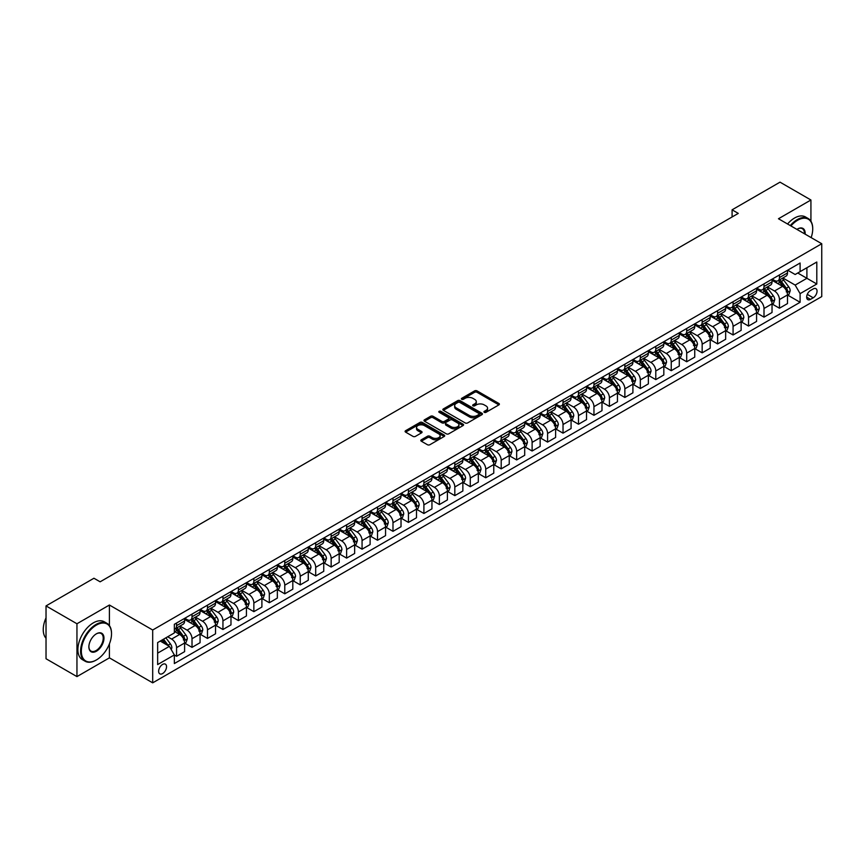 <?xml version="1.0" encoding="UTF-8"?>
<svg xmlns="http://www.w3.org/2000/svg" width="865" height="865" viewBox="0 0 865 865"><rect width="100%" height="100%" fill="white"/><g stroke="black" fill="none" stroke-linecap="round" stroke-linejoin="round"><path stroke-width="1.3" d="M484.292 412.335A1.2 0.692 0 0 0 485.989 412.335L498.889 404.885A1.719 0.995 0 0 0 499.386 404.182A1.719 0.995 0 0 0 498.889 403.479L477.037 390.872A1.719 0.995 0 0 0 474.615 390.872L461.715 398.311A1.2 0.692 0 0 0 463.413 399.295L465.078 398.332A5.493 3.168 0 0 1 472.852 398.332L474.669 399.381A5.493 3.168 0 0 1 476.28 401.63A5.493 3.168 0 0 1 474.669 403.868L473.004 404.831A1.2 0.692 0 0 0 474.701 405.815L476.366 404.852A5.493 3.168 0 0 1 484.141 404.852L485.957 405.901A5.493 3.168 0 0 1 487.568 408.139A5.493 3.168 0 0 1 485.957 410.388L484.292 411.351A1.2 0.692 0 0 0 484.292 412.335L484.292 411.351M162.588 673.565A5.601 3.233 120 0 0 166.242 668.634A5.601 3.233 120 0 0 165.388 664.147A5.601 3.233 120 0 0 162.588 664.428A5.601 3.233 120 0 0 158.933 669.359A5.601 3.233 120 0 0 159.798 673.846A5.601 3.233 120 0 0 162.588 673.565M421.32 439.788A1.719 0.995 0 0 0 420.812 440.49A1.719 0.995 0 0 0 421.32 441.193L427.451 444.729A1.719 0.995 0 0 0 429.873 444.729L444.199 436.457A1.719 0.995 0 0 0 444.707 435.755A1.719 0.995 0 0 0 444.199 435.052L422.347 422.444A1.719 0.995 0 0 0 419.925 422.444L405.599 430.716A1.719 0.995 0 0 0 405.101 431.408A1.719 0.995 0 0 0 405.599 432.111L413.005 436.393A1.719 0.995 0 0 0 415.427 436.393L421.558 432.846A1.719 0.995 0 0 0 422.066 432.143A1.719 0.995 0 0 0 421.558 431.451L417.892 429.332A4.595 2.649 0 0 1 416.541 427.451A4.595 2.649 0 0 1 419.384 425.007A4.595 2.649 0 0 1 424.38 425.58L438.771 433.884A4.595 2.649 0 0 1 440.112 435.755A4.595 2.649 0 0 1 437.279 438.209A4.595 2.649 0 0 1 432.273 437.636L429.873 436.252A1.719 0.995 0 0 0 427.451 436.252L421.32 439.788L421.32 441.193M109.412 605.024L76.953 623.762L46.029 605.911L46.029 658.752L76.953 676.603L109.412 657.854L152.694 682.842L152.694 630.012L109.412 605.024L109.412 625.59M810.927 221.224L810.927 199.999L778.468 218.748L821.75 243.735L152.694 630.012M810.927 199.999L780.014 182.158L732.093 209.817L732.093 216.964M46.029 605.911L93.95 578.242L100.135 581.81L738.278 213.396L732.093 209.817M465.197 422.931A1.719 0.995 0 0 0 467.63 422.931L481.956 414.659A1.719 0.995 0 0 0 482.454 413.957A1.719 0.995 0 0 0 481.956 413.265L460.104 400.646A1.719 0.995 0 0 0 457.671 400.646L443.356 408.918A1.719 0.995 0 0 0 442.848 409.621A1.719 0.995 0 0 0 443.356 410.313L465.197 422.931M439.647 412.594A1.2 0.692 0 0 1 440.858 412.756L440.858 411.329L463.078 424.164A1.719 0.995 0 0 1 463.575 424.856A1.719 0.995 0 0 1 463.078 425.558L448.751 433.83A1.719 0.995 0 0 1 446.329 433.83L424.477 421.212L424.477 419.817A1.719 0.995 0 0 0 423.969 420.509A1.719 0.995 0 0 0 424.477 421.212M424.477 419.817L430.608 416.27A1.719 0.995 0 0 1 433.03 416.27L441.896 421.396A1.719 0.995 0 0 0 444.318 421.396L448.394 419.038A1.719 0.995 0 0 0 448.892 418.346A1.719 0.995 0 0 0 448.394 417.644L439.161 412.313A1.2 0.692 0 0 1 440.858 411.329M813.219 288.932L810.494 290.499A5.417 3.136 120 0 0 806.959 295.279A5.417 3.136 120 0 0 807.78 299.625A5.417 3.136 120 0 0 810.494 299.355L813.219 297.787A5.417 3.136 120 0 0 816.755 293.008A5.417 3.136 120 0 0 815.933 288.661A5.417 3.136 120 0 0 813.219 288.932M152.694 682.842L821.75 296.576L821.75 243.735M787.68 270.194L795.162 274.508L800.103 271.653L800.103 263.014L174.341 624.303L174.341 632.942L157.646 642.576L157.646 664.569L174.341 654.924L174.341 663.563L800.103 302.285L800.103 293.646L795.162 285.082L782.868 277.979M800.103 271.653L816.798 262.019L816.798 284.001L800.103 293.646M76.953 623.762L76.953 676.603M797.757 273.016L806.904 278.292L806.904 267.728L816.798 262.019M795.162 285.082L806.904 278.292L816.798 284.001M157.646 653.14L169.389 646.36L160.241 641.073M174.341 655L176.568 656.286L176.568 647.647A6.996 4.044 -120 0 0 171.616 639.073L167.659 636.791M176.568 656.286L184.602 651.648L184.602 643.009A6.996 4.044 -120 0 0 179.661 634.434L174.341 631.363M184.786 643.182L192.019 647.366L192.019 638.716A6.996 4.044 -120 0 0 187.078 630.153L179.974 626.055M192.019 647.366L200.064 642.717L200.064 634.077A6.996 4.044 -120 0 0 195.112 625.514L184.602 619.448M200.248 634.261L207.481 638.435L207.481 629.796A6.996 4.044 -120 0 0 202.54 621.232L195.436 617.123M207.481 638.435L215.526 633.796L215.526 625.157A6.996 4.044 -120 0 0 210.573 616.583L200.064 610.517M215.709 625.33L222.943 629.515L222.943 620.875A6.996 4.044 -120 0 0 217.991 612.301L210.898 608.203M222.943 629.515L230.977 624.865L230.977 616.226A6.996 4.044 -120 0 0 226.035 607.663L215.526 601.597M231.171 616.41L238.405 620.583L238.405 611.944A6.996 4.044 -120 0 0 233.453 603.381L226.349 599.272M238.405 620.583L246.439 615.945L246.439 607.306A6.996 4.044 -120 0 0 241.497 598.742L230.977 592.666M246.622 607.479L253.856 611.663L253.856 603.024A6.996 4.044 -120 0 0 248.915 594.45L241.811 590.352M253.856 611.663L261.9 607.025L261.9 598.385A6.996 4.044 -120 0 0 256.948 589.811L246.439 583.745M262.084 598.558L269.318 602.732L269.318 594.093A6.996 4.044 -120 0 0 264.376 585.529L257.273 581.431M269.318 602.732L277.351 598.093L277.351 589.454A6.996 4.044 -120 0 0 272.41 580.891L261.9 574.814M277.546 589.638L284.78 593.812L284.78 585.173A6.996 4.044 -120 0 0 279.828 576.598L272.724 572.5M284.78 593.812L292.813 589.173L292.813 580.534A6.996 4.044 -120 0 0 287.872 571.96L277.351 565.894M292.997 580.707L300.231 584.881L300.231 576.241A6.996 4.044 -120 0 0 295.289 567.678L288.186 563.58M300.231 584.881L308.275 580.242L308.275 571.603A6.996 4.044 -120 0 0 303.323 563.039L292.813 556.963M308.459 571.787L315.693 575.96L315.693 567.321A6.996 4.044 -120 0 0 310.751 558.758L303.647 554.649M315.693 575.96L323.737 571.322L323.737 562.683A6.996 4.044 -120 0 0 318.785 554.108L308.275 548.042M323.921 562.856L331.154 567.04L331.154 558.401A6.996 4.044 -120 0 0 326.202 549.826L319.099 545.729M331.154 567.04L339.188 562.391L339.188 553.751A6.996 4.044 -120 0 0 334.247 545.188L323.737 539.122M339.372 553.935L346.616 558.109L346.616 549.47A6.996 4.044 -120 0 0 341.664 540.906L334.56 536.797M346.616 558.109L354.65 553.47L354.65 544.831A6.996 4.044 -120 0 0 349.698 536.257L339.188 530.191M354.834 545.004L362.067 549.189L362.067 540.549A6.996 4.044 -120 0 0 357.126 531.975L350.022 527.877M362.067 549.189L370.112 544.55L370.112 535.9A6.996 4.044 -120 0 0 365.16 527.336L354.65 521.271M370.296 536.084L377.529 540.257L377.529 531.618A6.996 4.044 -120 0 0 372.577 523.055L365.484 518.957M377.529 540.257L385.563 535.619L385.563 526.98A6.996 4.044 -120 0 0 380.622 518.416L370.112 512.34M385.758 527.163L392.991 531.337L392.991 522.698A6.996 4.044 -120 0 0 388.039 514.124L380.935 510.026M392.991 531.337L401.025 526.699L401.025 518.059A6.996 4.044 -120 0 0 396.084 509.485L385.563 503.419M401.209 518.232L408.442 522.406L408.442 513.767A6.996 4.044 -120 0 0 403.501 505.203L396.397 501.105M408.442 522.406L416.487 517.767L416.487 509.128A6.996 4.044 -120 0 0 411.535 500.565L401.025 494.488M416.671 509.312L423.904 513.486L423.904 504.846A6.996 4.044 -120 0 0 418.963 496.283L411.859 492.174M423.904 513.486L431.949 508.847L431.949 500.208A6.996 4.044 -120 0 0 426.996 491.634L416.487 485.568M432.132 500.381L439.366 504.565L439.366 495.926A6.996 4.044 -120 0 0 434.414 487.352L427.31 483.254M439.366 504.565L447.4 499.916L447.4 491.277A6.996 4.044 -120 0 0 442.458 482.713L431.949 476.647M447.583 491.461L454.817 495.634L454.817 486.995A6.996 4.044 -120 0 0 449.876 478.432L442.772 474.323M454.817 495.634L462.861 490.996L462.861 482.356A6.996 4.044 -120 0 0 457.909 473.782L447.4 467.716M463.045 482.529L470.279 486.714L470.279 478.075A6.996 4.044 -120 0 0 465.338 469.5L458.234 465.402M470.279 486.714L478.323 482.065L478.323 473.425A6.996 4.044 -120 0 0 473.371 464.862L462.861 458.796M478.507 473.609L485.741 477.783L485.741 469.144A6.996 4.044 -120 0 0 480.789 460.58L473.696 456.482M485.741 477.783L493.774 473.144L493.774 464.505A6.996 4.044 -120 0 0 488.833 455.942L478.323 449.865M493.969 464.689L501.203 468.862L501.203 460.223A6.996 4.044 -120 0 0 496.25 451.649L489.147 447.551M501.203 468.862L509.236 464.224L509.236 455.585A6.996 4.044 -120 0 0 504.295 447.01L493.774 440.945M509.42 455.758L516.654 459.931L516.654 451.292A6.996 4.044 -120 0 0 511.712 442.729L504.609 438.631M516.654 459.931L524.698 455.293L524.698 446.654A6.996 4.044 -120 0 0 519.746 438.09L509.236 432.013M524.882 446.837L532.116 451.011L532.116 442.372A6.996 4.044 -120 0 0 527.174 433.808L520.07 429.7M532.116 451.011L540.149 446.372L540.149 437.733A6.996 4.044 -120 0 0 535.208 429.159L524.698 423.093M540.344 437.906L547.577 442.091L547.577 433.452A6.996 4.044 -120 0 0 542.625 424.877L535.521 420.779M547.577 442.091L555.611 437.441L555.611 428.802A6.996 4.044 -120 0 0 550.67 420.239L540.149 414.173M555.795 428.986L563.029 433.16L563.029 424.52A6.996 4.044 -120 0 0 558.087 415.957L550.983 411.848M563.029 433.16L571.073 428.521L571.073 419.882A6.996 4.044 -120 0 0 566.121 411.308L555.611 405.242M571.257 420.055L578.49 424.239L578.49 415.6A6.996 4.044 -120 0 0 573.549 407.026L566.445 402.928M578.49 424.239L586.535 419.59L586.535 410.951A6.996 4.044 -120 0 0 581.583 402.387L571.073 396.321M586.719 411.135L593.952 415.308L593.952 406.669A6.996 4.044 -120 0 0 589 398.105L581.896 394.007M593.952 415.308L601.986 410.67L601.986 402.03A6.996 4.044 -120 0 0 597.045 393.467L586.535 387.39M602.17 402.214L609.414 406.388L609.414 397.749A6.996 4.044 -120 0 0 604.462 389.174L597.358 385.076M609.414 406.388L617.448 401.749L617.448 393.11A6.996 4.044 -120 0 0 612.496 384.536L601.986 378.47M617.632 393.283L624.865 397.457L624.865 388.818A6.996 4.044 -120 0 0 619.924 380.254L612.82 376.156M624.865 397.457L632.91 392.818L632.91 384.179A6.996 4.044 -120 0 0 627.958 375.615L617.448 369.539M633.094 384.363L640.327 388.536L640.327 379.897A6.996 4.044 -120 0 0 635.375 371.323L628.282 367.225M640.327 388.536L648.361 383.898L648.361 375.259A6.996 4.044 -120 0 0 643.419 366.684L632.91 360.618M648.555 375.432L655.789 379.616L655.789 370.966A6.996 4.044 -120 0 0 650.837 362.403L643.733 358.305M655.789 379.616L663.823 374.967L663.823 366.328A6.996 4.044 -120 0 0 658.881 357.764L648.361 351.698M664.006 366.511L671.24 370.685L671.24 362.046A6.996 4.044 -120 0 0 666.299 353.482L659.195 349.374M671.24 370.685L679.285 366.046L679.285 357.407A6.996 4.044 -120 0 0 674.332 348.833L663.823 342.767M679.468 357.58L686.702 361.765L686.702 353.125A6.996 4.044 -120 0 0 681.761 344.551L674.657 340.453M686.702 361.765L694.746 357.115L694.746 348.476A6.996 4.044 -120 0 0 689.794 339.913L679.285 333.847M694.93 348.66L702.164 352.834L702.164 344.194A6.996 4.044 -120 0 0 697.212 335.631L690.108 331.522M702.164 352.834L710.197 348.195L710.197 339.556A6.996 4.044 -120 0 0 705.256 330.992L694.746 324.916M710.381 339.729L717.615 343.913L717.615 335.274A6.996 4.044 -120 0 0 712.673 326.7L705.57 322.602M717.615 343.913L725.659 339.275L725.659 330.635A6.996 4.044 -120 0 0 720.707 322.061L710.197 315.995M725.843 330.808L733.077 334.982L733.077 326.343A6.996 4.044 -120 0 0 728.135 317.779L721.032 313.681M733.077 334.982L741.121 330.344L741.121 321.704A6.996 4.044 -120 0 0 736.169 313.141L725.659 307.064M741.305 321.888L748.539 326.062L748.539 317.423A6.996 4.044 -120 0 0 743.586 308.848L736.493 304.75M748.539 326.062L756.572 321.423L756.572 312.784A6.996 4.044 -120 0 0 751.631 304.21L741.121 298.144M756.767 312.957L764 317.131L764 308.491A6.996 4.044 -120 0 0 759.048 299.928L751.945 295.83M764 317.131L772.034 312.492L772.034 303.853A6.996 4.044 -120 0 0 767.093 295.289L756.572 289.224M772.218 304.037L779.452 308.21L779.452 299.571A6.996 4.044 -120 0 0 774.51 291.008L767.406 286.899M779.452 308.21L787.496 303.572L787.496 294.933A6.996 4.044 -120 0 0 782.544 286.358L772.034 280.292M772.218 279.114L774.51 280.433A6.996 4.044 -120 0 0 778.003 280.779A6.996 4.044 -120 0 0 779.452 277.579L779.452 274.94M756.756 288.045L759.048 289.364A6.996 4.044 -120 0 0 762.552 289.71A6.996 4.044 -120 0 0 764 286.51L764 283.861M741.305 296.965L743.586 298.284A6.996 4.044 -120 0 0 747.09 298.63A6.996 4.044 -120 0 0 748.539 295.43L748.539 292.792M725.843 305.886L728.135 307.216A6.996 4.044 -120 0 0 731.628 307.562A6.996 4.044 -120 0 0 733.077 304.35L733.077 301.712M710.381 314.817L712.673 316.136A6.996 4.044 -120 0 0 716.166 316.482A6.996 4.044 -120 0 0 717.615 313.281L717.615 310.643M694.93 323.737L697.212 325.056A6.996 4.044 -120 0 0 700.715 325.402A6.996 4.044 -120 0 0 702.164 322.202L702.164 319.563M679.468 332.668L681.761 333.987A6.996 4.044 -120 0 0 685.253 334.333A6.996 4.044 -120 0 0 686.702 331.133L686.702 328.484M664.006 341.589L666.299 342.908A6.996 4.044 -120 0 0 669.791 343.254A6.996 4.044 -120 0 0 671.24 340.053L671.24 337.415M648.555 350.52L650.837 351.839A6.996 4.044 -120 0 0 654.34 352.185A6.996 4.044 -120 0 0 655.789 348.984L655.789 346.335M633.094 359.44L635.375 360.759A6.996 4.044 -120 0 0 638.878 361.105A6.996 4.044 -120 0 0 640.327 357.905L640.327 355.266M617.632 368.36L619.924 369.69A6.996 4.044 -120 0 0 623.416 370.036A6.996 4.044 -120 0 0 624.865 366.825L624.865 364.187M602.17 377.291L604.462 378.611A6.996 4.044 -120 0 0 607.965 378.957A6.996 4.044 -120 0 0 609.414 375.756L609.414 373.118M586.719 386.212L589 387.531A6.996 4.044 -120 0 0 592.503 387.888A6.996 4.044 -120 0 0 593.952 384.676L593.952 382.038M571.257 395.143L573.549 396.462A6.996 4.044 -120 0 0 577.041 396.808A6.996 4.044 -120 0 0 578.49 393.607L578.49 390.958M555.795 404.063L558.087 405.382A6.996 4.044 -120 0 0 561.58 405.728A6.996 4.044 -120 0 0 563.029 402.528L563.029 399.889M540.344 412.994L542.625 414.313A6.996 4.044 -120 0 0 546.129 414.659A6.996 4.044 -120 0 0 547.577 411.459L547.577 408.81M524.882 421.915L527.174 423.234A6.996 4.044 -120 0 0 530.667 423.58A6.996 4.044 -120 0 0 532.116 420.379L532.116 417.741M509.42 430.835L511.712 432.165A6.996 4.044 -120 0 0 515.205 432.511A6.996 4.044 -120 0 0 516.654 429.3L516.654 426.661M493.958 439.766L496.25 441.085A6.996 4.044 -120 0 0 499.754 441.431A6.996 4.044 -120 0 0 501.203 438.231L501.203 435.592M478.507 448.686L480.789 450.005A6.996 4.044 -120 0 0 484.292 450.362A6.996 4.044 -120 0 0 485.741 447.151L485.741 444.513M463.045 457.617L465.338 458.937A6.996 4.044 -120 0 0 468.83 459.283A6.996 4.044 -120 0 0 470.279 456.082L470.279 453.433M447.583 466.538L449.876 467.857A6.996 4.044 -120 0 0 453.368 468.203A6.996 4.044 -120 0 0 454.817 465.002L454.817 462.364M432.132 475.469L434.414 476.788A6.996 4.044 -120 0 0 437.917 477.134A6.996 4.044 -120 0 0 439.366 473.934L439.366 471.284M416.671 484.389L418.963 485.708A6.996 4.044 -120 0 0 422.455 486.054A6.996 4.044 -120 0 0 423.904 482.854L423.904 480.216M401.209 493.31L403.501 494.639A6.996 4.044 -120 0 0 406.993 494.985A6.996 4.044 -120 0 0 408.442 491.785L408.442 489.136M385.758 502.241L388.039 503.56A6.996 4.044 -120 0 0 391.542 503.906A6.996 4.044 -120 0 0 392.991 500.705L392.991 498.067M370.296 511.161L372.577 512.491A6.996 4.044 -120 0 0 376.08 512.837A6.996 4.044 -120 0 0 377.529 509.626L377.529 506.987M354.834 520.092L357.126 521.411A6.996 4.044 -120 0 0 360.618 521.757A6.996 4.044 -120 0 0 362.067 518.557L362.067 515.908M339.372 529.012L341.664 530.332A6.996 4.044 -120 0 0 345.167 530.678A6.996 4.044 -120 0 0 346.616 527.477L346.616 524.839M323.921 537.943L326.202 539.263A6.996 4.044 -120 0 0 329.706 539.609A6.996 4.044 -120 0 0 331.154 536.408L331.154 533.759M308.459 546.864L310.751 548.183A6.996 4.044 -120 0 0 314.244 548.529A6.996 4.044 -120 0 0 315.693 545.328L315.693 542.69M292.997 555.795L295.289 557.114A6.996 4.044 -120 0 0 298.782 557.46A6.996 4.044 -120 0 0 300.231 554.26L300.231 551.611M277.546 564.715L279.828 566.034A6.996 4.044 -120 0 0 283.331 566.38A6.996 4.044 -120 0 0 284.78 563.18L284.78 560.542M262.084 573.636L264.376 574.966A6.996 4.044 -120 0 0 267.869 575.312A6.996 4.044 -120 0 0 269.318 572.1L269.318 569.462M246.622 582.567L248.915 583.886A6.996 4.044 -120 0 0 252.407 584.232A6.996 4.044 -120 0 0 253.856 581.031L253.856 578.393M231.16 591.487L233.453 592.806A6.996 4.044 -120 0 0 236.956 593.152A6.996 4.044 -120 0 0 238.405 589.952L238.405 587.313M215.709 600.418L217.991 601.737A6.996 4.044 -120 0 0 221.494 602.083A6.996 4.044 -120 0 0 222.943 598.883L222.943 596.234M200.248 609.338L202.54 610.658A6.996 4.044 -120 0 0 206.032 611.004A6.996 4.044 -120 0 0 207.481 607.803L207.481 605.165M184.786 618.27L187.078 619.589A6.996 4.044 -120 0 0 190.57 619.935A6.996 4.044 -120 0 0 192.019 616.734L192.019 614.085M787.68 295.106L800.103 302.285M778.003 280.779L786.047 276.14A6.996 4.044 -120 0 0 787.496 272.94L787.496 270.302M762.552 289.71L770.585 285.072A6.996 4.044 -120 0 0 772.034 281.86L772.034 279.222M747.09 298.63L755.123 293.992A6.996 4.044 -120 0 0 756.572 290.791L756.572 288.142M731.628 307.562L739.672 302.912A6.996 4.044 -120 0 0 741.121 299.712L741.121 297.073M716.166 316.482L724.21 311.843A6.996 4.044 -120 0 0 725.659 308.643L725.659 305.994M700.715 325.402L708.749 320.764A6.996 4.044 -120 0 0 710.197 317.563L710.197 314.925M685.253 334.333L693.298 329.695A6.996 4.044 -120 0 0 694.746 326.483L694.746 323.845M669.791 343.254L677.836 338.615A6.996 4.044 -120 0 0 679.285 335.415L679.285 332.776M654.34 352.185L662.374 347.546A6.996 4.044 -120 0 0 663.823 344.335L663.823 341.697M638.878 361.105L646.912 356.466A6.996 4.044 -120 0 0 648.361 353.266L648.361 350.617M623.416 370.036L631.461 365.387A6.996 4.044 -120 0 0 632.91 362.186L632.91 359.548M607.965 378.957L615.999 374.318A6.996 4.044 -120 0 0 617.448 371.117L617.448 368.468M592.503 387.888L600.537 383.238A6.996 4.044 -120 0 0 601.986 380.038L601.986 377.4M577.041 396.808L585.086 392.169A6.996 4.044 -120 0 0 586.535 388.969L586.535 386.32M561.58 405.728L569.624 401.09A6.996 4.044 -120 0 0 571.073 397.889L571.073 395.251M546.129 414.659L554.162 410.021A6.996 4.044 -120 0 0 555.611 406.81L555.611 404.171M530.667 423.58L538.7 418.941A6.996 4.044 -120 0 0 540.149 415.741L540.149 413.092M515.205 432.511L523.249 427.861A6.996 4.044 -120 0 0 524.698 424.661L524.698 422.023M499.754 441.431L507.787 436.793A6.996 4.044 -120 0 0 509.236 433.592L509.236 430.943M484.292 450.362L492.326 445.713A6.996 4.044 -120 0 0 493.774 442.512L493.774 439.874M468.83 459.283L476.875 454.644A6.996 4.044 -120 0 0 478.323 451.443L478.323 448.794M453.368 468.203L461.413 463.564A6.996 4.044 -120 0 0 462.861 460.364L462.861 457.726M437.917 477.134L445.951 472.495A6.996 4.044 -120 0 0 447.4 469.284L447.4 466.646M422.455 486.054L430.5 481.416A6.996 4.044 -120 0 0 431.949 478.215L431.949 475.577M406.993 494.985L415.038 490.336A6.996 4.044 -120 0 0 416.487 487.136L416.487 484.497M391.542 503.906L399.576 499.267A6.996 4.044 -120 0 0 401.025 496.067L401.025 493.418M376.08 512.837L384.114 508.188A6.996 4.044 -120 0 0 385.563 504.987L385.563 502.349M360.618 521.757L368.663 517.119A6.996 4.044 -120 0 0 370.112 513.918L370.112 511.269M345.167 530.678L353.201 526.039A6.996 4.044 -120 0 0 354.65 522.838L354.65 520.2M329.706 539.609L337.739 534.97A6.996 4.044 -120 0 0 339.188 531.759L339.188 529.12M314.244 548.529L322.288 543.89A6.996 4.044 -120 0 0 323.737 540.69L323.737 538.052M298.782 557.46L306.826 552.822A6.996 4.044 -120 0 0 308.275 549.61L308.275 546.972M283.331 566.38L291.364 561.742A6.996 4.044 -120 0 0 292.813 558.541L292.813 555.892M267.869 575.312L275.903 570.662A6.996 4.044 -120 0 0 277.351 567.462L277.351 564.823M252.407 584.232L260.452 579.593A6.996 4.044 -120 0 0 261.9 576.393L261.9 573.744M236.956 593.152L244.99 588.514A6.996 4.044 -120 0 0 246.439 585.313L246.439 582.675M221.494 602.083L229.528 597.445A6.996 4.044 -120 0 0 230.977 594.233L230.977 591.595M206.032 611.004L214.077 606.365A6.996 4.044 -120 0 0 215.526 603.165L215.526 600.526M190.57 619.935L198.615 615.296A6.996 4.044 -120 0 0 200.064 612.085L200.064 609.447M174.341 629.136A6.996 4.044 -120 0 0 175.119 628.855L183.153 624.216A6.996 4.044 -120 0 0 184.602 621.016L184.602 618.367M175.119 628.855A6.996 4.044 -120 0 0 176.568 625.654L176.568 623.016M169.389 646.36L174.341 654.924M109.412 657.854L109.412 643.884M484.768 412.497L485.957 411.816A5.493 3.168 0 0 0 487.568 409.578L487.568 408.139M476.28 401.63L476.28 403.058A5.493 3.168 0 0 1 474.669 405.296L473.479 405.988M498.889 403.479L498.889 404.885L477.037 392.299A1.719 0.995 0 0 0 474.615 392.299L462.191 399.468M481.935 414.67L460.104 402.074A1.719 0.995 0 0 0 457.671 402.074L443.377 410.334L443.356 408.918M478.918 414.454A1.2 0.692 0 0 0 478.918 413.47L459.737 402.398A1.2 0.692 0 0 0 458.039 402.398L456.277 403.414A5.493 3.168 0 0 0 454.666 405.653A5.493 3.168 0 0 0 456.277 407.902L469.392 415.47A5.493 3.168 0 0 0 477.156 415.47L478.918 414.454L478.918 415.881A1.2 0.692 0 0 0 479.275 415.395L479.275 413.957M454.666 405.653L454.666 407.08A5.493 3.168 0 0 0 456.277 409.329L456.277 407.902M478.918 415.881L477.156 416.898A5.493 3.168 0 0 1 469.392 416.898L456.277 409.329M424.499 421.233L430.608 417.698L430.608 416.27M448.892 418.346L448.892 419.774A1.719 0.995 0 0 1 448.394 420.466L444.318 422.823A1.719 0.995 0 0 1 441.896 422.823L433.03 417.698A1.719 0.995 0 0 0 430.608 417.698M440.858 412.756L463.056 425.569M451.087 426.704A4.595 2.649 0 0 0 456.093 427.278A4.595 2.649 0 0 0 458.926 424.823A4.595 2.649 0 0 0 457.585 422.953L452.514 420.022A1.719 0.995 0 0 0 450.092 420.022L446.026 422.369A1.719 0.995 0 0 0 445.518 423.072A1.719 0.995 0 0 0 446.026 423.774L451.087 426.704L451.087 428.132A4.595 2.649 0 0 0 456.093 428.705A4.595 2.649 0 0 0 458.926 426.25L458.926 424.823M445.518 423.072L445.518 424.499A1.719 0.995 0 0 0 446.026 425.202L446.026 423.774M451.087 428.132L446.026 425.202M440.112 435.755L440.112 437.182A4.595 2.649 0 0 1 437.279 439.636A4.595 2.649 0 0 1 432.273 439.063L429.873 437.679A1.719 0.995 0 0 0 427.451 437.679L421.341 441.204M416.541 427.451L416.541 428.878A4.595 2.649 0 0 0 417.892 430.759L417.892 429.332M421.536 432.868L417.892 430.759M444.199 435.052L444.199 436.457L422.347 423.872A1.719 0.995 0 0 0 419.925 423.872L405.62 432.122M787.496 295.214L788.977 294.36L790.21 290.791A4.639 2.671 -120 0 0 788.739 286.845L783.679 280.098A13.375 7.72 -120 0 0 782.22 278.346M777.192 283.277A13.375 7.72 -120 0 0 774.456 280.411M786.231 291.84L787.712 290.986A4.639 2.671 -120 0 0 786.382 288.196L781.333 281.449A13.375 7.72 -120 0 0 779.873 279.709M778.63 280.422A11.104 6.412 60 0 1 780.446 282.498L784.728 288.207M778.392 280.563A13.375 7.72 60 0 1 779.852 282.314L783.203 286.791M772.034 304.145L773.515 303.28L774.759 299.712A4.639 2.671 -120 0 0 773.278 295.765L768.228 289.018A13.375 7.72 -120 0 0 766.758 287.277M761.741 292.197A13.375 7.72 -120 0 0 758.994 289.332M770.769 300.771L772.25 299.906A4.639 2.671 -120 0 0 770.931 297.127L765.871 290.381A13.375 7.72 -120 0 0 764.411 288.629M763.168 289.353A11.104 6.412 60 0 1 764.995 291.418L769.266 297.127M762.93 289.483A13.375 7.72 60 0 1 764.39 291.235L767.752 295.722M756.572 313.065L758.064 312.211L759.297 308.643A4.639 2.671 -120 0 0 757.816 304.696L752.766 297.949A13.375 7.72 -120 0 0 751.307 296.198M746.279 301.128A13.375 7.72 -120 0 0 743.543 298.252M755.307 309.692L756.799 308.837A4.639 2.671 -120 0 0 755.469 306.048L750.409 299.301A13.375 7.72 -120 0 0 748.949 297.56M747.706 298.274A11.104 6.412 60 0 1 749.533 300.35L753.804 306.059M747.468 298.414A13.375 7.72 60 0 1 748.928 300.155L752.291 304.642M741.121 321.996L742.602 321.131L743.835 317.563A4.639 2.671 -120 0 0 742.354 313.617L737.304 306.87A13.375 7.72 -120 0 0 735.845 305.129M730.817 310.048A13.375 7.72 -120 0 0 728.081 307.183M739.856 318.623L741.337 317.758A4.639 2.671 -120 0 0 740.008 314.979L734.958 308.232A13.375 7.72 -120 0 0 733.498 306.48M732.255 307.194A11.104 6.412 60 0 1 734.071 309.27L738.353 314.979M732.017 307.335A13.375 7.72 60 0 1 733.477 309.086L736.829 313.573M725.659 330.917L727.141 330.062L728.384 326.483A4.639 2.671 -120 0 0 726.903 322.537L721.843 315.801A13.375 7.72 -120 0 0 720.383 314.049M715.366 318.969A13.375 7.72 -120 0 0 712.619 316.103M724.394 327.543L725.876 326.689A4.639 2.671 -120 0 0 724.546 323.899L719.496 317.152A13.375 7.72 -120 0 0 718.037 315.401M716.793 316.125A11.104 6.412 60 0 1 718.62 318.201L722.891 323.91M716.555 316.266A13.375 7.72 60 0 1 718.015 318.006L721.378 322.494M811.143 237.615A21.333 12.315 120 0 0 812.722 228.955A21.333 12.315 120 0 0 797.638 220.251A21.333 12.315 120 0 0 790.924 225.938M790.275 225.56A21.863 12.618 -60 0 1 797.26 219.602A21.863 12.618 -60 0 1 808.191 218.521A21.863 12.618 -60 0 1 812.722 228.533A21.863 12.618 -60 0 1 812.722 228.749M796.924 229.409A10.672 6.163 -60 0 1 797.638 228.955L797.638 228.955A10.672 6.163 -60 0 1 805.142 234.145M787.55 223.992A21.863 12.618 -60 0 1 794.546 218.034A21.863 12.618 -60 0 1 805.477 216.953L808.191 218.521M804.428 233.734A10.142 5.86 120 0 0 802.331 228.674A10.142 5.86 120 0 0 797.443 229.063M96.058 660.146L96.426 659.93A21.333 12.315 120 0 0 111.52 633.796A21.333 12.315 120 0 0 96.426 625.081A21.333 12.315 120 0 0 81.342 651.215A21.333 12.315 120 0 0 96.426 659.93L96.058 660.146A21.863 12.618 -60 0 1 85.127 661.228A21.863 12.618 -60 0 1 81.775 643.701A21.863 12.618 -60 0 1 96.058 624.443A21.863 12.618 -60 0 1 106.99 623.362A21.863 12.618 -60 0 1 111.52 633.364A21.863 12.618 -60 0 1 111.509 633.58M96.426 651.215A10.672 6.163 -60 0 1 88.879 646.858A10.672 6.163 -60 0 1 96.426 633.796L96.426 633.796A10.672 6.163 -60 0 1 103.973 638.154A10.672 6.163 -60 0 1 96.426 651.215M88.89 646.642A10.142 5.86 120 0 0 90.987 651.075A10.142 5.86 120 0 0 96.058 650.577A10.142 5.86 120 0 0 102.686 641.635A10.142 5.86 120 0 0 101.129 633.504A10.142 5.86 120 0 0 96.242 633.904M85.127 661.228L82.402 659.649A21.863 12.618 -60 0 1 79.05 642.133A21.863 12.618 -60 0 1 93.334 622.865A21.863 12.618 -60 0 1 104.265 621.784L106.99 623.362M46.029 638.262A21.863 12.618 -60 0 1 46.029 617.826M710.197 339.837L711.679 338.983L712.922 335.415A4.639 2.671 -120 0 0 711.441 331.468L706.391 324.721A13.375 7.72 -120 0 0 704.932 322.969M699.904 327.9A13.375 7.72 -120 0 0 697.168 325.035M708.932 336.463L710.414 335.609A4.639 2.671 -120 0 0 709.095 332.82L704.034 326.083A13.375 7.72 -120 0 0 702.575 324.332M701.331 325.045A11.104 6.412 60 0 1 703.159 327.121L707.429 332.83M701.093 325.186A13.375 7.72 60 0 1 702.553 326.938L705.916 331.425M694.746 348.768L696.228 347.914L697.46 344.335A4.639 2.671 -120 0 0 695.979 340.388L690.93 333.652A13.375 7.72 -120 0 0 689.47 331.9M684.442 336.82A13.375 7.72 -120 0 0 681.707 333.955M693.471 345.394L694.963 344.54A4.639 2.671 -120 0 0 693.633 341.751L688.583 335.004A13.375 7.72 -120 0 0 687.124 333.252M685.88 333.976A11.104 6.412 60 0 1 687.697 336.042L691.978 341.751M685.631 334.117A13.375 7.72 60 0 1 687.091 335.858L690.454 340.345M679.285 357.688L680.766 356.834L681.998 353.266A4.639 2.671 -120 0 0 680.528 349.319L675.468 342.572A13.375 7.72 -120 0 0 674.008 340.821M668.98 345.751A13.375 7.72 -120 0 0 666.245 342.886M678.019 354.315L679.501 353.461A4.639 2.671 -120 0 0 678.171 350.671L673.121 343.924A13.375 7.72 -120 0 0 671.662 342.183M670.418 342.897A11.104 6.412 60 0 1 672.235 344.973L676.516 350.682M670.18 343.037A13.375 7.72 60 0 1 671.64 344.789L674.992 349.265M663.823 366.619L665.304 365.754L666.547 362.186A4.639 2.671 -120 0 0 665.066 358.24L660.017 351.493A13.375 7.72 -120 0 0 658.557 349.752M653.529 354.672A13.375 7.72 -120 0 0 650.783 351.806M662.558 363.246L664.039 362.392A4.639 2.671 -120 0 0 662.72 359.602L657.66 352.855A13.375 7.72 -120 0 0 656.2 351.104M654.956 351.828A11.104 6.412 60 0 1 656.784 353.893L661.055 359.602M654.719 351.958A13.375 7.72 60 0 1 656.178 353.709L659.541 358.196M648.361 375.54L649.853 374.686L651.086 371.117A4.639 2.671 -120 0 0 649.604 367.171L644.555 360.424A13.375 7.72 -120 0 0 643.095 358.672M638.067 363.603A13.375 7.72 -120 0 0 635.332 360.727M647.096 372.166L648.588 371.312A4.639 2.671 -120 0 0 647.258 368.522L642.208 361.775A13.375 7.72 -120 0 0 640.749 360.035M639.495 360.748A11.104 6.412 60 0 1 641.322 362.824L645.593 368.533M639.257 360.889A13.375 7.72 60 0 1 640.716 362.64L644.079 367.117M632.91 384.471L634.391 383.606L635.624 380.038A4.639 2.671 -120 0 0 634.153 376.091L629.093 369.344A13.375 7.72 -120 0 0 627.633 367.603M622.605 372.523A13.375 7.72 -120 0 0 619.87 369.658M631.645 381.097L633.126 380.232A4.639 2.671 -120 0 0 631.796 377.454L626.747 370.707A13.375 7.72 -120 0 0 625.287 368.955M624.043 369.669A11.104 6.412 60 0 1 625.86 371.745L630.142 377.454M623.806 369.809A13.375 7.72 60 0 1 625.265 371.561L628.617 376.048M617.448 393.391L618.929 392.537L620.173 388.969A4.639 2.671 -120 0 0 618.691 385.022L613.631 378.275A13.375 7.72 -120 0 0 612.171 376.524M607.154 381.443A13.375 7.72 -120 0 0 604.408 378.578M616.183 390.018L617.664 389.164A4.639 2.671 -120 0 0 616.334 386.374L611.285 379.627A13.375 7.72 -120 0 0 609.825 377.875M608.582 378.6A11.104 6.412 60 0 1 610.409 380.676L614.68 386.385M608.344 378.74A13.375 7.72 60 0 1 609.803 380.481L613.166 384.968M601.986 402.312L603.478 401.457L604.711 397.889A4.639 2.671 -120 0 0 603.229 393.943L598.18 387.196A13.375 7.72 -120 0 0 596.72 385.444M591.692 390.375A13.375 7.72 -120 0 0 588.957 387.509M600.721 398.938L602.202 398.084A4.639 2.671 -120 0 0 600.883 395.294L595.823 388.558A13.375 7.72 -120 0 0 594.363 386.806M593.12 387.52A11.104 6.412 60 0 1 594.947 389.596L599.218 395.305M592.882 387.661A13.375 7.72 60 0 1 594.341 389.412L597.704 393.899M586.535 411.243L588.016 410.388L589.249 406.81A4.639 2.671 -120 0 0 587.768 402.863L582.718 396.127A13.375 7.72 -120 0 0 581.258 394.375M576.231 399.295A13.375 7.72 -120 0 0 573.495 396.43M585.27 407.869L586.751 407.015A4.639 2.671 -120 0 0 585.421 404.225L580.372 397.478A13.375 7.72 -120 0 0 578.912 395.727M577.669 396.451A11.104 6.412 60 0 1 579.485 398.516L583.767 404.225M577.42 396.592A13.375 7.72 60 0 1 578.88 398.332L582.242 402.82M571.073 420.163L572.554 419.309L573.787 415.741A4.639 2.671 -120 0 0 572.316 411.794L567.256 405.047A13.375 7.72 -120 0 0 565.797 403.295M560.779 408.226A13.375 7.72 -120 0 0 558.033 405.361M569.808 416.789L571.289 415.935A4.639 2.671 -120 0 0 569.959 413.146L564.91 406.399A13.375 7.72 -120 0 0 563.45 404.658M562.207 405.371A11.104 6.412 60 0 1 564.023 407.447L568.305 413.156M561.969 405.512A13.375 7.72 60 0 1 563.429 407.264L566.78 411.74M555.611 429.094L557.092 428.229L558.336 424.661A4.639 2.671 -120 0 0 556.855 420.714L551.805 413.967A13.375 7.72 -120 0 0 550.345 412.227M545.318 417.146A13.375 7.72 -120 0 0 542.582 414.281M554.346 425.721L555.827 424.866A4.639 2.671 -120 0 0 554.508 422.077L549.448 415.33A13.375 7.72 -120 0 0 547.988 413.578M546.745 414.303A11.104 6.412 60 0 1 548.572 416.368L552.843 422.077M546.507 414.432A13.375 7.72 60 0 1 547.967 416.184L551.329 420.671M540.149 438.014L541.641 437.16L542.874 433.592A4.639 2.671 -120 0 0 541.393 429.646L536.343 422.899A13.375 7.72 -120 0 0 534.884 421.147M529.856 426.077A13.375 7.72 -120 0 0 527.12 423.201M538.884 434.641L540.376 433.787A4.639 2.671 -120 0 0 539.046 430.997L533.997 424.25A13.375 7.72 -120 0 0 532.537 422.509M531.283 423.223A11.104 6.412 60 0 1 533.11 425.299L537.392 431.008M531.045 423.363A13.375 7.72 60 0 1 532.505 425.115L535.868 429.591M524.698 446.946L526.179 446.081L527.412 442.512A4.639 2.671 -120 0 0 525.942 438.566L520.881 431.819A13.375 7.72 -120 0 0 519.422 430.078M514.394 434.998A13.375 7.72 -120 0 0 511.658 432.132M523.433 443.572L524.914 442.707A4.639 2.671 -120 0 0 523.585 439.928L518.535 433.181A13.375 7.72 -120 0 0 517.075 431.43M515.832 432.154A11.104 6.412 60 0 1 517.648 434.219L521.93 439.928M515.594 432.284A13.375 7.72 60 0 1 517.054 434.035L520.406 438.523M509.236 455.866L510.718 455.012L511.961 451.443A4.639 2.671 -120 0 0 510.48 447.497L505.43 440.75A13.375 7.72 -120 0 0 503.96 438.998M498.943 443.918A13.375 7.72 -120 0 0 496.196 441.053M507.971 452.492L509.453 451.638A4.639 2.671 -120 0 0 508.133 448.849L503.073 442.101A13.375 7.72 -120 0 0 501.614 440.35M500.37 441.074A11.104 6.412 60 0 1 502.197 443.15L506.468 448.859M500.132 441.215A13.375 7.72 60 0 1 501.592 442.956L504.955 447.443M493.774 464.786L495.267 463.932L496.499 460.364A4.639 2.671 -120 0 0 495.018 456.417L489.968 449.67A13.375 7.72 -120 0 0 488.509 447.919M483.481 452.849A13.375 7.72 -120 0 0 480.745 449.984M492.509 461.423L494.002 460.558A4.639 2.671 -120 0 0 492.672 457.769L487.611 451.033A13.375 7.72 -120 0 0 486.152 449.281M484.908 449.995A11.104 6.412 60 0 1 486.736 452.071L491.006 457.78M484.67 450.135A13.375 7.72 60 0 1 486.13 451.887L489.493 456.374M478.323 473.717L479.805 472.863L481.037 469.284A4.639 2.671 -120 0 0 479.556 465.338L474.507 458.601A13.375 7.72 -120 0 0 473.047 456.85M468.019 461.769A13.375 7.72 -120 0 0 465.284 458.904M477.058 470.344L478.54 469.49A4.639 2.671 -120 0 0 477.21 466.7L472.16 459.953A13.375 7.72 -120 0 0 470.701 458.201M469.457 458.926A11.104 6.412 60 0 1 471.274 461.002L475.555 466.7M469.219 459.066A13.375 7.72 60 0 1 470.679 460.807L474.031 465.294M462.861 482.638L464.343 481.783L465.586 478.215A4.639 2.671 -120 0 0 464.105 474.269L459.045 467.522A13.375 7.72 -120 0 0 457.585 465.77M452.568 470.701A13.375 7.72 -120 0 0 449.822 467.835M461.596 479.264L463.078 478.41A4.639 2.671 -120 0 0 461.748 475.62L456.698 468.873A13.375 7.72 -120 0 0 455.239 467.132M453.995 467.846A11.104 6.412 60 0 1 455.823 469.922L460.094 475.631M453.757 467.987A13.375 7.72 60 0 1 455.217 469.738L458.58 474.215M447.4 491.569L448.881 490.704L450.124 487.136A4.639 2.671 -120 0 0 448.643 483.189L443.594 476.442A13.375 7.72 -120 0 0 442.134 474.701M437.106 479.621A13.375 7.72 -120 0 0 434.371 476.756M446.135 488.195L447.616 487.341A4.639 2.671 -120 0 0 446.297 484.551L441.236 477.804A13.375 7.72 -120 0 0 439.777 476.053M438.533 476.777A11.104 6.412 60 0 1 440.361 478.842L444.632 484.551M438.296 476.907A13.375 7.72 60 0 1 439.755 478.659L443.118 483.146M431.949 500.489L433.43 499.635L434.663 496.067A4.639 2.671 -120 0 0 433.181 492.12L428.132 485.373A13.375 7.72 -120 0 0 426.672 483.621M421.644 488.552A13.375 7.72 -120 0 0 418.909 485.676M430.673 497.115L432.165 496.261A4.639 2.671 -120 0 0 430.835 493.472L425.785 486.725A13.375 7.72 -120 0 0 424.326 484.984M423.082 485.697A11.104 6.412 60 0 1 424.899 487.774L429.181 493.483M422.834 485.838A13.375 7.72 60 0 1 424.293 487.59L427.656 492.066M416.487 509.42L417.968 508.555L419.201 504.987A4.639 2.671 -120 0 0 417.73 501.04L412.67 494.293A13.375 7.72 -120 0 0 411.21 492.553M406.182 497.472A13.375 7.72 -120 0 0 403.447 494.607M415.222 506.047L416.703 505.182A4.639 2.671 -120 0 0 415.373 502.403L410.324 495.656A13.375 7.72 -120 0 0 408.864 493.904M407.62 494.629A11.104 6.412 60 0 1 409.437 496.694L413.719 502.403M407.383 494.758A13.375 7.72 60 0 1 408.842 496.51L412.194 500.997M401.025 518.34L402.506 517.486L403.75 513.918A4.639 2.671 -120 0 0 402.268 509.972L397.219 503.225A13.375 7.72 -120 0 0 395.759 501.473M390.731 506.393A13.375 7.72 -120 0 0 387.985 503.527M399.76 514.967L401.241 514.113A4.639 2.671 -120 0 0 399.922 511.323L394.862 504.576A13.375 7.72 -120 0 0 393.402 502.835M392.159 503.549A11.104 6.412 60 0 1 393.986 505.625L398.257 511.334M391.921 503.69A13.375 7.72 60 0 1 393.38 505.43L396.743 509.918M385.563 527.261L387.055 526.407L388.288 522.838A4.639 2.671 -120 0 0 386.806 518.892L381.757 512.145A13.375 7.72 -120 0 0 380.297 510.393M375.269 515.324A13.375 7.72 -120 0 0 372.534 512.458M384.298 523.898L385.79 523.033A4.639 2.671 -120 0 0 384.46 520.243L379.411 513.507A13.375 7.72 -120 0 0 377.951 511.756M376.697 512.469A11.104 6.412 60 0 1 378.524 514.545L382.795 520.254M376.459 512.61A13.375 7.72 60 0 1 377.918 514.361L381.281 518.849M370.112 536.192L371.593 535.338L372.826 531.759A4.639 2.671 -120 0 0 371.345 527.812L366.295 521.076A13.375 7.72 -120 0 0 364.835 519.324M359.808 524.244A13.375 7.72 -120 0 0 357.072 521.379M368.847 532.818L370.328 531.964A4.639 2.671 -120 0 0 368.998 529.175L363.949 522.428A13.375 7.72 -120 0 0 362.489 520.676M361.246 521.4A11.104 6.412 60 0 1 363.062 523.476L367.344 529.175M361.008 521.541A13.375 7.72 60 0 1 362.467 523.282L365.819 527.769M354.65 545.112L356.131 544.258L357.375 540.69A4.639 2.671 -120 0 0 355.893 536.743L350.833 529.996A13.375 7.72 -120 0 0 349.374 528.245M344.357 533.175A13.375 7.72 -120 0 0 341.61 530.31M353.385 541.739L354.866 540.885A4.639 2.671 -120 0 0 353.536 538.095L348.487 531.359A13.375 7.72 -120 0 0 347.027 529.607M345.784 530.321A11.104 6.412 60 0 1 347.611 532.397L351.882 538.106M345.546 530.461A13.375 7.72 60 0 1 347.006 532.213L350.368 536.689M339.188 554.043L340.68 553.189L341.913 549.61A4.639 2.671 -120 0 0 340.432 545.664L335.382 538.917A13.375 7.72 -120 0 0 333.922 537.176M328.895 542.096A13.375 7.72 -120 0 0 326.159 539.23M337.923 550.67L339.404 549.816A4.639 2.671 -120 0 0 338.085 547.026L333.025 540.279A13.375 7.72 -120 0 0 331.565 538.527M330.322 539.252A11.104 6.412 60 0 1 332.149 541.317L336.42 547.026M330.084 539.382A13.375 7.72 60 0 1 331.544 541.133L334.906 545.62M323.737 562.964L325.218 562.109L326.451 558.541A4.639 2.671 -120 0 0 324.97 554.595L319.92 547.848A13.375 7.72 -120 0 0 318.461 546.096M313.433 551.027A13.375 7.72 -120 0 0 310.697 548.161M322.472 559.59L323.953 558.736A4.639 2.671 -120 0 0 322.623 555.946L317.574 549.199A13.375 7.72 -120 0 0 316.114 547.459M314.871 548.172A11.104 6.412 60 0 1 316.687 550.248L320.969 555.957M314.622 548.313A13.375 7.72 60 0 1 316.082 550.064L319.445 554.541M308.275 571.895L309.757 571.03L310.989 567.462A4.639 2.671 -120 0 0 309.519 563.515L304.458 556.768A13.375 7.72 -120 0 0 302.999 555.027M297.982 559.947A13.375 7.72 -120 0 0 295.235 557.082M307.01 568.521L308.491 567.656A4.639 2.671 -120 0 0 307.161 564.877L302.112 558.13A13.375 7.72 -120 0 0 300.652 556.379M299.409 557.103A11.104 6.412 60 0 1 301.225 559.168L305.507 564.877M299.171 557.233A13.375 7.72 60 0 1 300.631 558.985L303.983 563.472M292.813 580.815L294.295 579.961L295.538 576.393A4.639 2.671 -120 0 0 294.057 572.446L289.007 565.699A13.375 7.72 -120 0 0 287.548 563.948M282.52 568.878A13.375 7.72 -120 0 0 279.773 566.002M291.548 577.442L293.03 576.587A4.639 2.671 -120 0 0 291.71 573.798L286.65 567.051A13.375 7.72 -120 0 0 285.19 565.31M283.947 566.024A11.104 6.412 60 0 1 285.774 568.1L290.045 573.809M283.709 566.164A13.375 7.72 60 0 1 285.169 567.905L288.532 572.392M277.351 589.746L278.844 588.881L280.076 585.313A4.639 2.671 -120 0 0 278.595 581.366L273.545 574.62A13.375 7.72 -120 0 0 272.086 572.879M267.058 577.798A13.375 7.72 -120 0 0 264.322 574.933M276.086 586.373L277.579 585.508A4.639 2.671 -120 0 0 276.249 582.729L271.199 575.982A13.375 7.72 -120 0 0 269.739 574.23M268.485 574.944A11.104 6.412 60 0 1 270.312 577.02L274.594 582.729M268.247 575.084A13.375 7.72 60 0 1 269.707 576.836L273.07 581.323M261.9 598.666L263.382 597.812L264.614 594.233A4.639 2.671 -120 0 0 263.144 590.287L258.084 583.551A13.375 7.72 -120 0 0 256.624 581.799M251.596 586.719A13.375 7.72 -120 0 0 248.861 583.853M260.635 595.293L262.117 594.439A4.639 2.671 -120 0 0 260.787 591.649L255.737 584.902A13.375 7.72 -120 0 0 254.278 583.151M253.034 583.875A11.104 6.412 60 0 1 254.851 585.951L259.132 591.66M252.796 584.016A13.375 7.72 60 0 1 254.256 585.756L257.608 590.244M246.439 607.587L247.92 606.733L249.163 603.165A4.639 2.671 -120 0 0 247.682 599.218L242.633 592.471A13.375 7.72 -120 0 0 241.162 590.719M236.145 595.65A13.375 7.72 -120 0 0 233.399 592.784M245.173 604.213L246.655 603.359A4.639 2.671 -120 0 0 245.336 600.57L240.275 593.833A13.375 7.72 -120 0 0 238.816 592.082M237.572 592.795A11.104 6.412 60 0 1 239.4 594.871L243.671 600.58M237.334 592.936A13.375 7.72 60 0 1 238.794 594.688L242.157 599.175M230.977 616.518L232.469 615.664L233.701 612.085A4.639 2.671 -120 0 0 232.22 608.138L227.171 601.402A13.375 7.72 -120 0 0 225.711 599.65M220.683 604.57A13.375 7.72 -120 0 0 217.948 601.705M229.712 613.144L231.204 612.29A4.639 2.671 -120 0 0 229.874 609.501L224.814 602.754A13.375 7.72 -120 0 0 223.354 601.002M222.11 601.726A11.104 6.412 60 0 1 223.938 603.792L228.209 609.501M221.873 601.867A13.375 7.72 60 0 1 223.332 603.608L226.695 608.095M215.526 625.438L217.007 624.584L218.24 621.016A4.639 2.671 -120 0 0 216.758 617.069L211.709 610.322A13.375 7.72 -120 0 0 210.249 608.571M205.221 613.501A13.375 7.72 -120 0 0 202.486 610.636M214.261 622.065L215.742 621.211A4.639 2.671 -120 0 0 214.412 618.421L209.362 611.674A13.375 7.72 -120 0 0 207.903 609.933M206.659 610.647A11.104 6.412 60 0 1 208.476 612.723L212.758 618.432M206.421 610.787A13.375 7.72 60 0 1 207.881 612.539L211.233 617.015M200.064 634.369L201.545 633.504L202.788 629.936A4.639 2.671 -120 0 0 201.307 625.99L196.247 619.243A13.375 7.72 -120 0 0 194.787 617.502M189.77 622.422A13.375 7.72 -120 0 0 187.024 619.556M198.799 630.996L200.28 630.142A4.639 2.671 -120 0 0 198.95 627.352L193.901 620.605A13.375 7.72 -120 0 0 192.441 618.853M191.197 619.578A11.104 6.412 60 0 1 193.025 621.643L197.296 627.352M190.96 619.708A13.375 7.72 60 0 1 192.419 621.459L195.782 625.946M184.602 643.29L186.083 642.436L187.327 638.867A4.639 2.671 -120 0 0 185.845 634.921L180.796 628.174A13.375 7.72 -120 0 0 179.336 626.422M183.337 639.916L184.818 639.062A4.639 2.671 -120 0 0 183.499 636.272L178.439 629.525A13.375 7.72 -120 0 0 176.979 627.785M175.736 628.498A11.104 6.412 60 0 1 177.563 630.574L181.834 636.283M175.498 628.639A13.375 7.72 60 0 1 176.957 630.39L180.32 634.867M171.248 649.572L171.865 647.788A4.639 2.671 -120 0 0 170.383 643.841L165.875 637.819M168.459 645.82A4.639 2.671 -120 0 0 168.037 645.204L163.528 639.181M162.371 639.851L165.604 644.176M162.047 640.035L164.793 643.701M171.616 639.073L179.661 634.434M187.078 630.153L195.112 625.514M202.54 621.232L210.573 616.583M217.991 612.301L226.035 607.663M233.453 603.381L241.497 598.742M248.915 594.45L256.948 589.811M264.376 585.529L272.41 580.891M279.828 576.598L287.872 571.96M295.289 567.678L303.323 563.039M310.751 558.758L318.785 554.108M326.202 549.826L334.247 545.188M341.664 540.906L349.698 536.257M357.126 531.975L365.16 527.336M372.577 523.055L380.622 518.416M388.039 514.124L396.084 509.485M403.501 505.203L411.535 500.565M418.963 496.283L426.996 491.634M434.414 487.352L442.458 482.713M449.876 478.432L457.909 473.782M465.338 469.5L473.371 464.862M480.789 460.58L488.833 455.942M496.25 451.649L504.295 447.01M511.712 442.729L519.746 438.09M527.174 433.808L535.208 429.159M542.625 424.877L550.67 420.239M558.087 415.957L566.121 411.308M573.549 407.026L581.583 402.387M589 398.105L597.045 393.467M604.462 389.174L612.496 384.536M619.924 380.254L627.958 375.615M635.375 371.323L643.419 366.684M650.837 362.403L658.881 357.764M666.299 353.482L674.332 348.833M681.761 344.551L689.794 339.913M697.212 335.631L705.256 330.992M712.673 326.7L720.707 322.061M728.135 317.779L736.169 313.141M743.586 308.848L751.631 304.21M759.048 299.928L767.093 295.289M774.51 291.008L782.544 286.358M779.452 277.579L787.496 272.94M779.452 299.571L787.496 294.933M764 308.491L772.034 303.853M764 286.51L772.034 281.86M748.539 317.423L756.572 312.784M748.539 295.43L756.572 290.791M733.077 326.343L741.121 321.704M733.077 304.35L741.121 299.712M717.615 335.274L725.659 330.635M717.615 313.281L725.659 308.643M702.164 344.194L710.197 339.556M702.164 322.202L710.197 317.563M686.702 353.125L694.746 348.476M686.702 331.133L694.746 326.483M671.24 362.046L679.285 357.407M671.24 340.053L679.285 335.415M655.789 370.966L663.823 366.328M655.789 348.984L663.823 344.335M640.327 379.897L648.361 375.259M640.327 357.905L648.361 353.266M624.865 388.818L632.91 384.179M624.865 366.825L632.91 362.186M609.414 397.749L617.448 393.11M609.414 375.756L617.448 371.117M593.952 406.669L601.986 402.03M593.952 384.676L601.986 380.038M578.49 415.6L586.535 410.951M578.49 393.607L586.535 388.969M563.029 424.52L571.073 419.882M563.029 402.528L571.073 397.889M547.577 433.452L555.611 428.802M547.577 411.459L555.611 406.81M532.116 442.372L540.149 437.733M532.116 420.379L540.149 415.741M516.654 451.292L524.698 446.654M516.654 429.3L524.698 424.661M501.203 460.223L509.236 455.585M501.203 438.231L509.236 433.592M485.741 469.144L493.774 464.505M485.741 447.151L493.774 442.512M470.279 478.075L478.323 473.425M470.279 456.082L478.323 451.443M454.817 486.995L462.861 482.356M454.817 465.002L462.861 460.364M439.366 495.926L447.4 491.277M439.366 473.934L447.4 469.284M423.904 504.846L431.949 500.208M423.904 482.854L431.949 478.215M408.442 513.767L416.487 509.128M408.442 491.785L416.487 487.136M392.991 522.698L401.025 518.059M392.991 500.705L401.025 496.067M377.529 531.618L385.563 526.98M377.529 509.626L385.563 504.987M362.067 540.549L370.112 535.9M362.067 518.557L370.112 513.918M346.616 549.47L354.65 544.831M346.616 527.477L354.65 522.838M331.154 558.401L339.188 553.751M331.154 536.408L339.188 531.759M315.693 567.321L323.737 562.683M315.693 545.328L323.737 540.69M300.231 576.241L308.275 571.603M300.231 554.26L308.275 549.61M284.78 585.173L292.813 580.534M284.78 563.18L292.813 558.541M269.318 594.093L277.351 589.454M269.318 572.1L277.351 567.462M253.856 603.024L261.9 598.385M253.856 581.031L261.9 576.393M238.405 611.944L246.439 607.306M238.405 589.952L246.439 585.313M222.943 620.875L230.977 616.226M222.943 598.883L230.977 594.233M207.481 629.796L215.526 625.157M207.481 607.803L215.526 603.165M192.019 638.716L200.064 634.077M192.019 616.734L200.064 612.085M176.568 647.647L184.602 643.009M176.568 625.654L184.602 621.016M807.283 294.36L813.219 297.787M806.667 297.149L810.494 299.355M485.957 411.816L485.957 410.388M473.004 405.815L473.004 404.831M474.669 405.296L474.669 403.868M461.715 399.295L461.715 398.311M474.615 392.299L474.615 390.872M477.037 392.299L477.037 390.872M457.671 402.074L457.671 400.646M460.104 402.074L460.104 400.646M481.956 414.659L481.956 413.265M469.392 416.898L469.392 415.47M477.156 416.898L477.156 415.47M433.03 417.698L433.03 416.27M441.896 422.823L441.896 421.396M444.318 422.823L444.318 421.396M448.394 420.466L448.394 419.038M463.078 425.558L463.078 424.164M427.451 437.679L427.451 436.252M429.873 437.679L429.873 436.252M432.273 439.063L432.273 437.636M421.558 432.846L421.558 431.451M405.599 432.111L405.599 430.716M419.925 423.872L419.925 422.444M422.347 423.872L422.347 422.444M787.15 292.63L790.188 290.878M781.333 281.449L783.679 280.098M777.689 283.558L779.852 282.314M786.382 288.196L788.739 286.845M786.015 290.013L787.712 290.986M771.688 301.561L774.726 299.798M765.871 290.381L768.228 289.018M762.227 292.478L764.39 291.235M770.931 297.127L773.278 295.765M770.564 298.933L772.25 299.906M756.226 310.481L759.265 308.729M750.409 299.301L752.766 297.949M746.776 301.409L748.928 300.155M755.469 306.048L757.816 304.696M755.102 307.854L756.799 308.837M740.775 319.401L743.803 317.65M734.958 308.232L737.304 306.87M731.314 310.33L733.477 309.086M740.008 314.979L742.354 313.617M739.64 316.785L741.337 317.758M725.313 328.332L728.352 326.581M719.496 317.152L721.843 315.801M715.852 319.261L718.015 318.006M724.546 323.899L726.903 322.537M724.178 325.705L725.876 326.689M709.851 337.253L712.89 335.501M704.034 326.083L706.391 324.721M700.39 328.181L702.553 326.938M709.095 332.82L711.441 331.468M708.727 334.636L710.414 335.609M694.4 346.184L697.428 344.432M688.583 335.004L690.93 333.652M684.939 337.112L687.091 335.858M693.633 341.751L695.979 340.388M693.265 343.556L694.963 344.54M678.938 355.104L681.977 353.353M673.121 343.924L675.468 342.572M669.478 346.032L671.64 344.789M678.171 350.671L680.528 349.319M677.803 352.488L679.501 353.461M663.477 364.035L666.515 362.284M657.66 352.855L660.017 351.493M654.016 354.953L656.178 353.709M662.72 359.602L665.066 358.24M662.352 361.408L664.039 362.392M648.015 372.956L651.053 371.204M642.208 361.775L644.555 360.424M638.565 363.884L640.716 362.64M647.258 368.522L649.604 367.171M646.89 370.328L648.588 371.312M632.564 381.876L635.591 380.124M626.747 370.707L629.093 369.344M623.103 372.804L625.265 371.561M631.796 377.454L634.153 376.091M631.428 379.259L633.126 380.232M617.102 390.807L620.14 389.055M611.285 379.627L613.631 378.275M607.641 381.735L609.803 380.481M616.334 386.374L618.691 385.022M615.977 388.18L617.664 389.164M601.64 399.727L604.678 397.976M595.823 388.558L598.18 387.196M592.179 390.656L594.341 389.412M600.883 395.294L603.229 393.943M600.515 397.111L602.202 398.084M586.189 408.658L589.216 406.907M580.372 397.478L582.718 396.127M576.728 399.587L578.88 398.332M585.421 404.225L587.768 402.863M585.054 406.031L586.751 407.015M570.727 417.579L573.765 415.827M564.91 406.399L567.256 405.047M561.266 408.507L563.429 407.264M569.959 413.146L572.316 411.794M569.592 414.962L571.289 415.935M555.265 426.51L558.303 424.758M549.448 415.33L551.805 413.967M545.804 417.427L547.967 416.184M554.508 422.077L556.855 420.714M554.141 423.882L555.827 424.866M539.803 435.43L542.842 433.679M533.997 424.25L536.343 422.899M530.353 426.358L532.505 425.115M539.046 430.997L541.393 429.646M538.679 432.814L540.376 433.787M524.352 444.361L527.39 442.599M518.535 433.181L520.881 431.819M514.891 435.279L517.054 434.035M523.585 439.928L525.942 438.566M523.217 441.734L524.914 442.707M508.89 453.282L511.929 451.53M503.073 442.101L505.43 440.75M499.429 444.21L501.592 442.956M508.133 448.849L510.48 447.497M507.766 450.654L509.453 451.638M493.428 462.202L496.467 460.45M487.611 451.033L489.968 449.67M483.978 453.13L486.13 451.887M492.672 457.769L495.018 456.417M492.304 459.585L494.002 460.558M477.977 471.133L481.005 469.381M472.16 459.953L474.507 458.601M468.516 462.061L470.679 460.807M477.21 466.7L479.556 465.338M476.842 468.506L478.54 469.49M462.516 480.053L465.554 478.302M456.698 468.873L459.045 467.522M453.055 470.982L455.217 469.738M461.748 475.62L464.105 474.269M461.38 477.437L463.078 478.41M447.054 488.985L450.092 487.233M441.236 477.804L443.594 476.442M437.593 479.902L439.755 478.659M446.297 484.551L448.643 483.189M445.929 486.357L447.616 487.341M431.603 497.905L434.63 496.153M425.785 486.725L428.132 485.373M422.142 488.833L424.293 487.59M430.835 493.472L433.181 492.12M430.467 495.288L432.165 496.261M416.141 506.836L419.179 505.074M410.324 495.656L412.67 494.293M406.68 497.753L408.842 496.51M415.373 502.403L417.73 501.04M415.005 504.209L416.703 505.182M400.679 515.756L403.717 514.005M394.862 504.576L397.219 503.225M391.218 506.685L393.38 505.43M399.922 511.323L402.268 509.972M399.554 513.129L401.241 514.113M385.217 524.677L388.255 522.925M379.411 513.507L381.757 512.145M375.767 515.605L377.918 514.361M384.46 520.243L386.806 518.892M384.092 522.06L385.79 523.033M369.766 533.608L372.793 531.856M363.949 522.428L366.295 521.076M360.305 524.536L362.467 523.282M368.998 529.175L371.345 527.812M368.631 530.98L370.328 531.964M354.304 542.528L357.342 540.776M348.487 531.359L350.833 529.996M344.843 533.456L347.006 532.213M353.536 538.095L355.893 536.743M353.18 539.911L354.866 540.885M338.842 551.459L341.88 549.707M333.025 540.279L335.382 538.917M329.381 542.377L331.544 541.133M338.085 547.026L340.432 545.664M337.718 548.832L339.404 549.816M323.391 560.379L326.419 558.628M317.574 549.199L319.92 547.848M313.93 551.308L316.082 550.064M322.623 555.946L324.97 554.595M322.256 557.763L323.953 558.736M307.929 569.311L310.968 567.548M302.112 558.13L304.458 556.768M298.468 560.228L300.631 558.985M307.161 564.877L309.519 563.515M306.794 566.683L308.491 567.656M292.467 578.231L295.506 576.479M286.65 567.051L289.007 565.699M283.006 569.159L285.169 567.905M291.71 573.798L294.057 572.446M291.343 575.603L293.03 576.587M277.005 587.151L280.044 585.4M271.199 575.982L273.545 574.62M267.555 578.08L269.707 576.836M276.249 582.729L278.595 581.366M275.881 584.535L277.579 585.508M261.554 596.082L264.593 594.331M255.737 584.902L258.084 583.551M252.093 587.011L254.256 585.756M260.787 591.649L263.144 590.287M260.419 593.455L262.117 594.439M246.093 605.003L249.131 603.251M240.275 593.833L242.633 592.471M236.632 595.931L238.794 594.688M245.336 600.57L247.682 599.218M244.968 602.386L246.655 603.359M230.631 613.934L233.669 612.182M224.814 602.754L227.171 601.402M221.17 604.862L223.332 603.608M229.874 609.501L232.22 608.138M229.506 611.306L231.204 612.29M215.18 622.854L218.207 621.102M209.362 611.674L211.709 610.322M205.719 613.782L207.881 612.539M214.412 618.421L216.758 617.069M214.044 620.237L215.742 621.211M199.718 631.785L202.756 630.034M193.901 620.605L196.247 619.243M190.257 622.703L192.419 621.459M198.95 627.352L201.307 625.99M198.582 629.158L200.28 630.142M184.256 640.705L187.294 638.954M178.439 629.525L180.796 628.174M174.795 631.634L176.957 630.39M183.499 636.272L185.845 634.921M183.131 638.078L184.818 639.062M170.665 648.555L171.832 647.874M168.037 645.204L170.383 643.841"/></g></svg>
